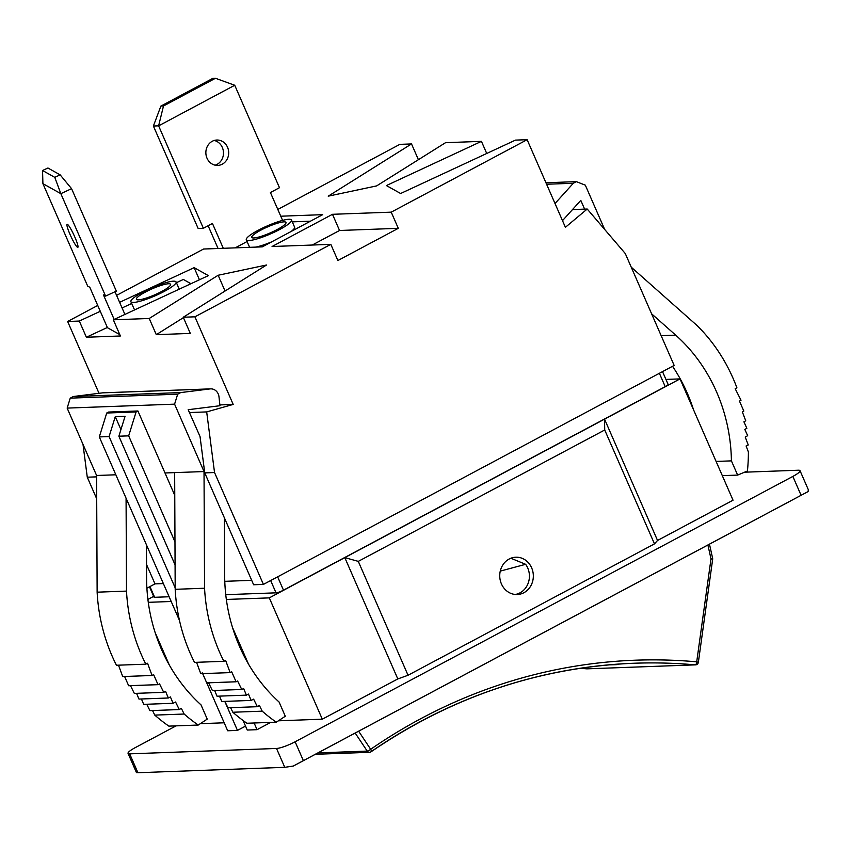 <?xml version="1.0" encoding="UTF-8"?>
<svg xmlns="http://www.w3.org/2000/svg" width="851" height="851" viewBox="0 0 851 851"><rect width="100%" height="100%" fill="white"/><g stroke="black" fill="none" stroke-linecap="round" stroke-linejoin="round"><path stroke-width="1.28" d="M54.783 177.348L42.55 170.508L47.922 168.009L60.155 174.859L71.58 188.677L60.836 193.666L54.783 177.348L60.155 174.859M42.55 170.508L42.912 183.646L60.836 193.666L105.588 296.105L116.332 291.116L71.58 188.677M175.657 281.5A24.647 4.319 -23.6 0 0 150.276 288.5A24.647 4.319 -23.6 0 0 130.905 301.669A24.647 4.319 -23.6 0 0 155.222 295.765A24.647 4.319 -23.6 0 0 176.083 281.936A24.647 4.319 -23.6 0 0 175.657 281.5M176.083 281.936L179.189 289.021A24.647 4.319 156.4 0 1 179.231 289.159M135.522 309.487A24.647 4.319 156.4 0 1 134.001 308.764L130.905 301.669M170.285 283.989A18.679 3.276 -23.6 0 0 145.361 292.084A18.679 3.276 -23.6 0 0 141.287 299.446A18.679 3.276 -23.6 0 0 167.402 288.032A18.679 3.276 -23.6 0 0 170.285 283.989M119.8 334.613L107.46 327.72L89.791 287.276L87.664 286.085L42.912 183.646M105.588 296.105L103.45 294.914L114.162 319.423M70.059 234.482A12.701 1.649 65.1 0 1 67.123 224.324A12.701 1.649 65.1 0 1 73.973 235.142A12.701 1.649 65.1 0 1 77.835 247.354A12.701 1.649 65.1 0 1 70.059 234.482M124.906 314.423L114.991 291.733M176.412 282.681L183.348 279.458L190.954 283.713M122.076 307.945L131.692 303.477M234.727 85.26L215.452 78.271L163.498 105.971L158.616 125.842L234.727 85.26L279.479 187.699L270.416 192.528L282.596 220.398M223.292 248.301L212.431 223.451L203.368 228.281L158.616 125.842L153.393 126.033L160.892 106.067L163.498 105.971M160.892 106.067L212.835 78.366L215.452 78.271M279.671 229.515A24.647 4.319 -23.6 0 0 291.489 220.037A24.647 4.319 -23.6 0 0 267.171 225.941A24.647 4.319 -23.6 0 0 246.311 239.78A24.647 4.319 -23.6 0 0 279.671 229.515M271.916 241.737A24.647 4.319 156.4 0 1 255.789 247.109M249.875 247.322A24.647 4.319 156.4 0 1 249.407 246.864L246.311 239.78M291.489 220.037L294.595 227.132A24.647 4.319 156.4 0 1 290.999 231.557M277.064 229.61A18.679 3.276 -23.6 0 0 282.809 226.143A18.679 3.276 -23.6 0 0 279.713 222.59A18.679 3.276 -23.6 0 0 256.194 232.866A18.679 3.276 -23.6 0 0 256.694 237.557A18.679 3.276 -23.6 0 0 277.064 229.61M153.393 126.033L198.145 228.472L203.368 228.281M227.547 147.255A12.701 11.425 -92.1 0 1 217.75 165.413A12.701 11.425 -92.1 0 1 205.868 153.148A12.701 11.425 -92.1 0 1 216.814 140.032A12.701 11.425 -92.1 0 1 227.547 147.255M215.122 165.179A12.701 11.425 87.9 0 0 222.324 147.446A12.701 11.425 87.9 0 0 214.218 140.468M247.077 241.535L235.216 247.864M292.287 221.856L310.445 221.196M218.069 248.492L208.123 225.738M608.699 664.854L615.007 664.716C618.06 664.588 618.326 664.482 615.805 664.397L614.401 664.376M615.007 664.716C618.06 664.588 618.326 664.482 615.805 664.397L615.773 664.269C618.252 664.333 617.986 664.44 614.975 664.557M510.866 558.245L525.631 564.309L500.26 571.117M525.631 564.309A18.679 16.797 -92.1 0 1 528.322 582.797A18.679 16.797 -92.1 0 1 515.259 594.477M355.293 733.222L367.228 751.093A2.989 0.734 -33.7 0 0 370.685 749.284L358.739 731.381M695.214 664.865A2.989 1.298 -84.8 0 0 696.714 661.833L698.363 662.291L712.659 559.32L711 558.862L696.714 661.833A598.551 538.332 87.9 0 0 370.685 749.284A2.989 1.138 55.4 0 1 371.079 751.784A2.989 1.138 55.4 0 1 370.813 751.869A595.562 535.641 -92.1 0 1 634.197 663.237A595.562 535.641 -92.1 0 1 695.214 664.865L586.871 668.843A595.562 535.641 87.9 0 0 580.148 668.28M709.511 544.363L712.617 558.256L711 558.862L707.947 545.204M662.525 371.621L668.088 384.344A5.978 1.053 156.4 0 1 665.216 386.641L283.479 590.168A5.978 1.053 156.4 0 1 276.032 592.839L225.749 594.679M169.126 596.764L154.637 597.296A5.978 1.053 156.4 0 1 153.988 597.115L149.489 586.818M163.371 583.573L154.988 583.882L146.904 588.201M154.988 583.882L146.532 564.521M251.694 580.339L224.77 581.329M177.678 394.194L70.25 398.14L67.155 408.097L174.583 404.151L177.678 394.194L180.699 392.588L210.016 388.918A8.967 8.063 -92.1 0 1 210.654 388.864A8.967 8.063 -92.1 0 1 218.994 396.821L219.952 405.725L188.177 409.703L200.028 436.52L204.751 472.89L253.63 584.765L263.416 584.403L674.152 365.419L625.283 253.545L587.211 209.027L565.404 227.302L527.131 139.692L515.461 140.117L400.63 193.507L386.407 185.561L481.443 141.362L486.729 153.478M96.599 476.858L87.27 477.198L96.706 498.803M391.226 212.154L398.289 228.323L337.89 260.523L330.816 244.354L272.075 246.513L332.486 214.303L391.226 212.154L527.131 139.692M183.252 317.242L190.316 333.411L156.297 334.666L149.223 318.487L218.154 275.256L266.533 265.001L183.252 317.242L194.911 316.817L330.816 244.354M194.911 316.817L233.195 404.427L206.676 411.916L214.537 472.528L263.416 584.403M312.243 245.035L339.549 230.483L398.289 228.323M332.486 214.303L339.549 230.483M218.154 275.256L225.047 291.021M156.297 334.666L183.422 317.646M481.443 141.362L445.541 142.681L376.61 185.912L328.231 196.166L411.522 143.936L399.853 144.362L277.798 209.431M280.756 216.207L322.689 214.665L262.289 246.864L203.549 249.024L116.587 295.382M97.727 305.445L67.644 321.487L79.303 321.05L100.29 311.296M119.619 302.318L194.145 267.661L208.367 275.618L113.332 319.806L149.223 318.487M411.522 143.936L418.415 159.701M194.145 267.661L199.432 279.777M107.354 327.475L86.377 337.23L79.303 321.05M113.332 319.806L120.395 335.985L86.377 337.23M87.27 477.198L83.004 444.382M99.014 393.3L67.644 321.487M219.866 404.916L233.195 404.427M572.5 209.569L587.211 209.027M214.537 472.528L204.751 472.89M189.422 412.544L206.676 411.916M562.5 220.643L580.797 200.379L584.616 209.123M545.948 182.763L576.34 181.646L585.328 185.167L604.667 229.44M576.34 181.646L573.319 183.263L546.597 184.241M651.589 313.785L675.694 335.156A163.073 146.67 -92.1 0 1 731.413 460.87L716.106 461.433M672.535 366.281A163.073 146.67 -92.1 0 1 693.544 409.788M731.413 460.87L737.636 475.092L722.318 475.656M737.636 475.092L747.433 470.986A168.019 151.106 87.9 0 0 748.391 451.955L746.093 445.977L748.252 444.967L745.221 437.052L747.667 435.691L744.827 429.447L746.859 428.308L743.902 421.798L745.742 420.777L742.349 411.927L743.817 411.107A168.019 151.106 87.9 0 0 743.817 411.076L739.476 401.098L741.019 400.236L735.179 388.705L736.902 387.79A168.019 151.106 87.9 0 0 697.139 325.614L631.229 267.161M573.319 183.263L555.012 203.517M665.929 379.418L680.045 378.897L733.041 500.207L657.536 540.459L654.483 543.874L408.044 675.258L358.282 561.373L344.804 557.628L269.299 597.881L322.306 719.191L397.811 678.938L408.044 675.258M176.093 725.86L135.224 747.646A14.946 2.617 156.4 0 0 128.054 753.39L136.49 772.676M136.405 772.495L137.915 772.719L129.671 753.848A14.946 2.617 156.4 0 1 128.054 753.39M129.671 753.848L276.522 748.465L284.766 767.325L137.915 772.719M295.127 741.785L792.845 476.422L801.089 495.293L808.067 491.591L293.265 766.06L303.371 760.645L295.127 741.785A14.946 2.617 156.4 0 1 276.522 748.465M744.551 472.199L798.398 470.22A14.946 2.617 156.4 0 1 800.014 470.677A14.946 2.617 156.4 0 1 792.845 476.422M278.383 720.808L322.306 719.191M270.735 722.382L257.045 729.679L247.247 730.041L243.088 720.52M245.535 726.105L237.461 730.403L227.674 730.764L206.75 682.874A168.019 151.106 -92.1 0 1 206.708 682.853L202.655 673.609M200.325 723.669L224.185 722.797M67.155 408.097L96.599 475.486L115.842 474.784M106.726 413.022L108.545 412.054L137.915 410.98L136.096 411.948L106.726 413.022L99.301 436.925L109.088 436.563L115.279 416.65L125.065 416.288L118.874 436.212L128.671 435.85L136.096 411.948M174.763 495.325L137.915 410.98M164.998 472.975L204.027 471.55L174.583 404.151M146.446 544.842L146.595 578.489A163.073 146.67 87.9 0 0 201.027 704.894L207.24 719.116L198.23 725.041A168.019 151.106 -92.1 0 1 184.146 714.032L181.337 708.319L179.284 709.564L175.561 702.011L173.072 703.288L170.413 696.937L168.338 698.001L165.562 691.384L163.7 692.342L159.541 683.896L158.041 684.661A168.019 151.106 -92.1 0 1 158.02 684.64L153.648 674.673L152.084 675.481L122.714 676.556L118.491 665.174M152.074 675.471L147.542 663.248L145.819 664.174L116.449 665.248A168.019 151.106 -92.1 0 1 97.131 592.179L96.599 475.486M210.654 388.864L103.226 392.8A8.967 8.063 87.9 0 0 102.588 392.854L73.271 396.523L70.25 398.14M198.23 725.041L168.86 726.126A168.019 151.106 -92.1 0 1 154.776 715.106L152.531 710.542M179.284 709.564L149.914 710.638L146.755 704.256M173.072 703.288L143.702 704.362L141.447 698.99M168.338 698.001L138.968 699.075L136.564 693.331M163.7 692.342L134.33 693.416L130.511 685.672M158.041 684.661L128.671 685.746A168.019 151.106 -92.1 0 1 128.65 685.715L124.597 676.481M179.476 620.443L99.301 436.925M257.045 729.679L254.119 722.988M174.976 541.832L128.671 435.85M232.514 627.517L248.513 664.142M175.072 564.841L118.874 436.212M224.398 517.865L224.664 575.627A163.073 146.67 87.9 0 0 279.085 702.032L285.298 716.255L276.288 722.18L246.918 723.254A168.019 151.106 -92.1 0 1 232.834 712.244L230.589 707.681M276.288 722.18A168.019 151.106 -92.1 0 1 262.214 711.17L232.834 712.244M262.214 711.17L259.395 705.458L257.342 706.702L227.972 707.777L224.824 701.384M257.342 706.702L253.619 699.15L251.13 700.426L221.76 701.501L219.505 696.118M251.13 700.426L248.471 694.076L246.396 695.139L217.026 696.214L214.622 690.469M246.396 695.139L243.631 688.523L241.758 689.47L212.388 690.555L208.569 682.81M241.758 689.47L237.599 681.034L236.099 681.8L206.729 682.874M236.099 681.8A168.019 151.106 -92.1 0 1 236.078 681.768L206.708 682.853M236.078 681.768L231.706 671.811L230.142 672.609L200.762 673.673L196.549 662.312M202.336 672.886L200.772 673.694M230.142 672.609L225.611 660.387L223.877 661.301L194.507 662.386A168.019 151.106 -92.1 0 1 175.189 589.317L174.657 472.624M223.877 661.301A168.019 151.106 -92.1 0 1 204.559 588.232L175.189 589.317M204.559 588.232L204.027 471.55M154.776 715.106L184.146 714.032M128.65 685.715L158.02 684.64M145.819 664.174A168.019 151.106 -92.1 0 1 126.501 591.105L126.076 498.218M97.131 592.179L126.501 591.105M180.699 392.588L73.271 396.523M237.461 730.403L224.781 701.384M175.178 587.85L109.088 436.563M115.279 416.65L120.938 429.595M269.299 597.881L226.345 599.455M529.545 564.17A18.679 16.797 -92.1 0 1 531.864 583.658A18.679 16.797 -92.1 0 1 517.227 594.53A18.679 16.797 -92.1 0 1 501.441 583.924A18.679 16.797 -92.1 0 1 515.855 557.203A18.679 16.797 -92.1 0 1 529.545 564.17M155.127 632.527L169.349 665.088M147.904 599.423L153.659 596.36M397.811 678.938L344.804 557.628L604.54 419.149L657.536 540.459M358.282 561.373L604.721 429.978L604.54 419.149L680.045 378.897M604.721 429.978L654.483 543.874M171.189 601.487L148.276 602.327M284.766 767.325L293.265 766.06M801.089 495.293L303.371 760.645M808.067 491.591L808.354 489.782M318.402 752.89L367.228 751.093A2.989 2.691 87.9 0 0 370.813 751.869M659.387 373.291L665.216 386.641M283.479 590.168L277.639 576.818M154.637 597.296L149.946 586.573M270.661 580.542L276.032 592.839M675.694 335.156L661.163 335.688M210.016 388.918L102.588 392.854M315.785 754.284L369.494 752.316A2.989 2.989 0 0 0 371.079 751.784C451.679 696.703 539.385 667.184 634.197 663.237M712.659 559.32A2.989 2.989 0 0 0 712.585 558.139M695.522 664.876A2.989 2.989 0 0 0 698.363 662.291M586.796 668.833L580.137 668.28M800.014 470.677L808.439 489.963"/></g></svg>
